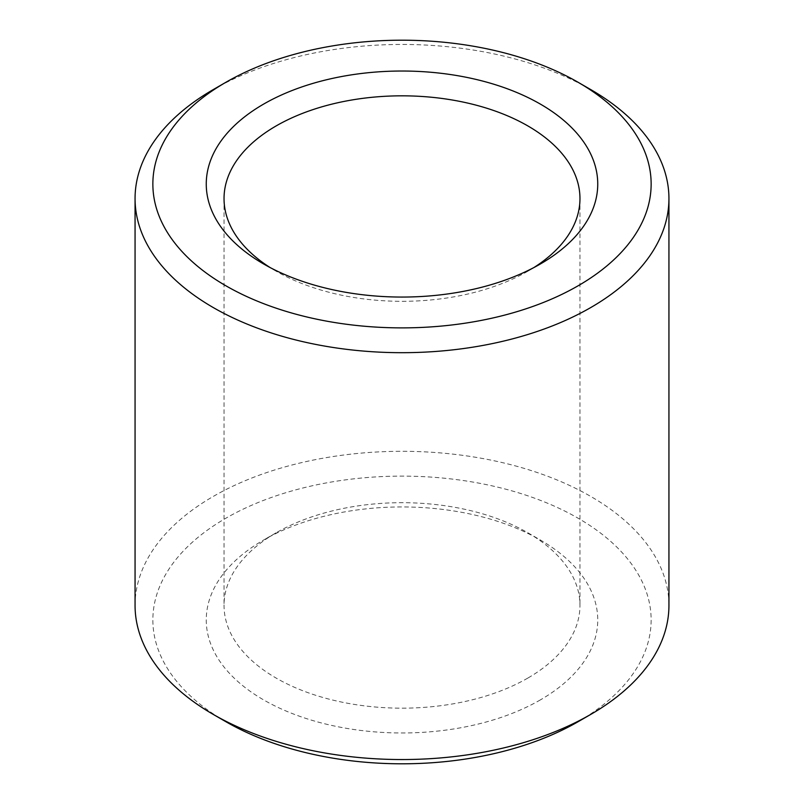 <?xml version="1.0" encoding="UTF-8"?>
<svg xmlns="http://www.w3.org/2000/svg" width="804" height="804" viewBox="0 0 804 804"><rect width="100%" height="100%" fill="white"/><g stroke="black" fill="none" stroke-linecap="round" stroke-linejoin="round"><path stroke-width="0.6" stroke-dasharray="4.02 3.01" d="M527.836 678.073A177.965 102.741 180 0 1 333.901 700.354A177.965 102.741 180 0 1 224.035 605.422A177.965 102.741 180 0 1 276.164 532.781A177.965 102.741 180 0 1 527.836 532.781A177.965 102.741 180 0 1 579.965 605.422A177.965 102.741 180 0 1 527.836 678.073M533.836 267.591A177.965 102.741 180 0 1 527.836 271.219A177.965 102.741 180 0 1 527.836 271.229A177.965 102.741 180 0 1 276.164 271.219A177.965 102.741 180 0 1 270.164 267.591M540.419 699.872A195.754 113.022 180 0 1 263.581 699.872A195.754 113.022 180 0 1 263.581 540.047A195.754 113.022 180 0 1 540.419 540.047A195.754 113.022 180 0 1 540.419 699.872M527.836 271.229L540.419 263.963L527.836 271.219M225.823 721.67A249.15 143.846 180 0 1 225.834 518.248A249.15 143.846 180 0 1 578.166 518.248A249.15 143.846 180 0 1 578.176 721.67M135.062 605.422A266.938 154.117 180 0 1 402 451.305A266.938 154.117 180 0 1 668.938 605.422M213.241 89.596A266.938 154.117 180 0 1 590.759 89.596M224.035 198.578L224.035 605.422M579.965 198.578L579.965 605.422M276.164 532.781L263.581 540.047M527.836 532.781L540.419 540.047M276.164 271.219L263.581 263.953"/><path stroke-width="1.21" d="M270.164 267.591A177.965 102.741 180 0 1 224.035 198.578A177.965 102.741 180 0 1 402 95.827A177.965 102.741 180 0 1 579.965 198.578A177.965 102.741 180 0 1 533.836 267.591M540.419 263.963A195.754 113.022 180 0 1 263.581 263.953A195.754 113.022 180 0 1 263.581 104.128A195.754 113.022 180 0 1 540.419 104.128A195.754 113.022 180 0 1 540.419 263.953A195.754 113.022 180 0 1 540.419 263.963M578.176 82.33L590.759 89.596A266.938 154.117 180 0 1 668.938 198.578L668.938 605.422A266.938 154.117 180 0 1 590.759 714.404L578.176 721.67A249.15 143.846 180 0 1 225.823 721.67L213.241 714.404A266.938 154.117 180 0 1 135.062 605.422L135.062 198.578A266.938 154.117 180 0 1 213.241 89.596L225.823 82.33A249.15 143.846 180 0 1 578.176 82.33A249.15 143.846 180 0 1 578.176 285.752A249.15 143.846 180 0 1 225.834 285.752A249.15 143.846 180 0 1 225.823 82.33M578.176 721.67L590.759 714.404A266.938 154.117 180 0 1 213.241 714.404M668.938 198.578A266.938 154.117 180 0 1 590.759 307.55A266.938 154.117 180 0 1 299.842 340.956A266.938 154.117 180 0 1 135.062 198.578"/></g></svg>
